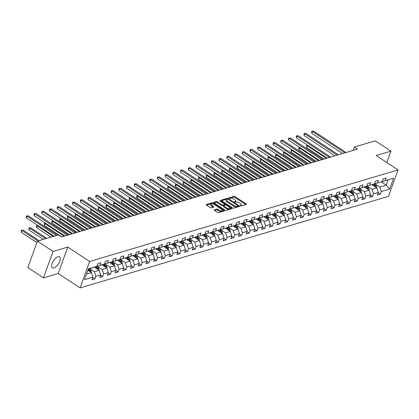 <?xml version="1.0" encoding="UTF-8"?>
<svg xmlns="http://www.w3.org/2000/svg" width="419" height="419" viewBox="0 0 419 419"><rect width="100%" height="100%" fill="white"/><g stroke="black" fill="none" stroke-linecap="round" stroke-linejoin="round"><path stroke-width="0.63" d="M240.281 205.792L241.051 205.97L246.204 204.441A0.822 0.346 19.9 0 0 246.367 204.315A0.822 0.346 19.9 0 0 246.079 203.891L235.043 196.616A0.822 0.346 19.9 0 0 233.943 196.354L228.79 197.883L228.879 198.271L230.314 198.255A2.629 1.105 19.9 0 1 233.828 199.088L234.75 199.695A2.629 1.105 19.9 0 1 235.667 201.047A2.629 1.105 19.9 0 1 235.159 201.45L234.378 201.733L234.577 202.031L236.012 202.016A2.629 1.105 19.9 0 1 239.527 202.848L240.448 203.451A2.629 1.105 19.9 0 1 241.37 204.807A2.629 1.105 19.9 0 1 240.857 205.205L240.077 205.493L240.281 205.792M53.904 267.945A6.531 2.938 123.4 0 0 59.173 262.619A6.531 2.938 123.4 0 0 59.519 256.92A6.531 2.938 123.4 0 0 57.942 256.805A6.531 2.938 123.4 0 0 52.674 262.132A6.531 2.938 123.4 0 0 52.328 267.83A6.531 2.938 123.4 0 0 53.904 267.945M214.292 209.783A0.822 0.346 19.9 0 0 214.135 209.903A0.822 0.346 19.9 0 0 214.423 210.328L217.519 212.37A0.822 0.346 19.9 0 0 218.613 212.632L224.343 210.93A0.822 0.346 19.9 0 0 224.5 210.804A0.822 0.346 19.9 0 0 224.212 210.38L213.182 203.105A0.822 0.346 19.9 0 0 212.082 202.843L206.352 204.545A0.822 0.346 19.9 0 0 206.195 204.671A0.822 0.346 19.9 0 0 206.483 205.095L210.223 207.557A0.822 0.346 19.9 0 0 211.323 207.819L213.769 207.091A0.822 0.346 19.9 0 0 213.931 206.965A0.822 0.346 19.9 0 0 213.643 206.546L211.789 205.32A2.2 0.927 19.9 0 1 211.019 204.189A2.2 0.927 19.9 0 1 214.387 204.551L221.651 209.343A2.2 0.927 19.9 0 1 222.421 210.474A2.2 0.927 19.9 0 1 219.053 210.113L217.843 209.311A0.822 0.346 19.9 0 0 216.743 209.055L214.177 210.102M67.778 247.063L53.045 251.437L37.427 241.14L27.864 267.568L43.476 277.865L58.21 273.492L80.071 287.905L89.635 261.477L67.778 247.063L58.21 273.492M386.805 162.514L390.922 151.139L376.189 155.512L398.05 169.931L89.635 261.477M390.922 151.139L375.309 140.842L354.296 147.079L353.086 150.426M37.427 241.14L58.44 234.902L61.567 236.96L357.423 149.138L354.296 147.079M232.608 207.892A0.822 0.346 19.9 0 0 233.708 208.149L239.432 206.452A0.822 0.346 19.9 0 0 239.595 206.326A0.822 0.346 19.9 0 0 239.307 205.902L228.271 198.627A0.822 0.346 19.9 0 0 227.177 198.365L221.447 200.062A0.822 0.346 19.9 0 0 221.29 200.188A0.822 0.346 19.9 0 0 221.578 200.612L232.608 207.892M231.89 208.688L226.16 210.39A0.822 0.346 19.9 0 1 225.066 210.129L214.03 202.854A0.822 0.346 19.9 0 1 213.742 202.429A0.822 0.346 19.9 0 1 213.9 202.304L216.351 201.576A0.822 0.346 19.9 0 1 217.451 201.838L221.923 204.786A0.822 0.346 19.9 0 0 223.023 205.048L224.652 204.566A0.822 0.346 19.9 0 0 224.809 204.441A0.822 0.346 19.9 0 0 224.521 204.016L219.865 200.947L219.661 200.649L220.541 200.743L231.759 208.143A0.822 0.346 19.9 0 1 232.047 208.568A0.822 0.346 19.9 0 1 231.89 208.688M80.071 287.905L388.481 196.359L398.05 169.931M92.809 277.462L94.945 278.871L95.893 276.262L100.639 274.854L99.696 277.462L102.66 276.582L103.603 273.974L108.348 272.565L107.405 275.173L110.375 274.288L111.318 271.685L116.063 270.276L115.12 272.879L118.085 271.999L119.027 269.391L123.778 267.982L122.83 270.59L125.8 269.71L126.742 267.102L131.487 265.693L130.545 268.301L133.509 267.422L134.457 264.813L139.202 263.404L138.26 266.013L141.224 265.133L142.167 262.524L146.912 261.116L145.969 263.724L148.939 262.844L149.882 260.236L154.627 258.827L153.684 261.435L156.648 260.555L157.591 257.947L162.342 256.538L161.394 259.146L164.363 258.261L165.306 255.658L170.051 254.249L169.108 256.852L172.073 255.972L173.021 253.369L177.766 251.96L176.823 254.563L179.788 253.684L180.73 251.075L185.481 249.666L184.533 252.275L187.503 251.395L188.445 248.786L193.19 247.378L192.248 249.986L195.212 249.106L196.16 246.498L200.905 245.089L199.963 247.697L202.927 246.817L203.87 244.209L208.615 242.8L207.672 245.408L210.642 244.528L211.585 241.92L216.33 240.511L215.387 243.12L218.351 242.24L219.294 239.631L224.045 238.222L223.097 240.831L226.066 239.946L227.009 237.343L231.754 235.934L230.811 238.537L233.776 237.657L234.724 235.054L239.469 233.64L238.526 236.248L241.491 235.368L242.433 232.76L247.179 231.351L246.236 233.959L249.205 233.079L250.148 230.471L254.893 229.062L253.951 231.67L256.915 230.79L257.858 228.182L262.608 226.773L261.66 229.382L264.63 228.502L265.573 225.893L270.318 224.484L269.375 227.093L272.34 226.213L273.288 223.605L278.033 222.196L277.09 224.804L280.054 223.919L280.997 221.316L285.742 219.907L284.8 222.51L287.769 221.63L288.712 219.027L293.457 217.618L292.514 220.221L295.479 219.341L296.422 216.733L301.172 215.324L300.229 217.932L303.194 217.052L304.136 214.444L308.882 213.035L307.939 215.644L310.908 214.764L311.851 212.155L316.596 210.747L315.654 213.355L318.618 212.475L319.561 209.867L324.311 208.458L323.363 211.066L326.333 210.186L327.276 207.578L332.021 206.169L331.078 208.777L334.043 207.897L334.991 205.289L339.736 203.88L338.793 206.488L341.757 205.603L342.7 203L347.445 201.591L346.503 204.194L349.472 203.315L350.415 200.711L355.16 199.303L354.217 201.906L357.182 201.026L358.125 198.417L362.875 197.009L361.927 199.617L364.897 198.737L365.839 196.129L370.585 194.72L369.642 197.328L372.606 196.448L373.554 193.84L378.299 192.431L377.357 195.039L380.321 194.159L381.264 191.551L389.67 189.058L393.598 178.201L381.526 181.815M94.945 278.871L91.981 279.751L92.924 277.142L84.518 279.635L88.451 268.778L96.857 266.285L97.8 263.677L100.764 262.797L99.822 265.405L104.567 263.996L105.509 261.388L108.479 260.508L107.536 263.116L112.282 261.707L113.224 259.099L116.189 258.219L115.246 260.828L119.991 259.419L120.939 256.81L123.904 255.93L122.961 258.539L127.706 257.13L128.649 254.522L131.618 253.642L130.67 256.245L135.421 254.836L136.364 252.233L139.328 251.353L138.385 253.956L143.13 252.547L144.073 249.944L147.043 249.059L146.1 251.667L150.845 250.258L151.788 247.65L154.752 246.77L153.81 249.378L158.555 247.969L159.503 245.361L162.467 244.481L161.524 247.09L166.27 245.681L167.212 243.072L170.182 242.192L169.234 244.801L173.985 243.392L174.927 240.784L177.892 239.904L176.949 242.512L181.694 241.103L182.637 238.495L185.607 237.615L184.664 240.223L189.409 238.814L190.352 236.206L193.316 235.326L192.373 237.929L197.124 236.52L198.067 233.917L201.031 233.032L200.088 235.64L204.833 234.231L205.776 231.623L208.746 230.743L207.803 233.352L212.548 231.943L213.491 229.334L216.455 228.455L215.513 231.063L220.258 229.654L221.206 227.046L224.17 226.166L223.227 228.774L227.973 227.365L228.915 224.757L231.885 223.877L230.937 226.485L235.688 225.076L236.63 222.468L239.595 221.588L238.652 224.196L243.397 222.788L244.34 220.179L247.31 219.299L246.367 221.902L251.112 220.494L252.055 217.89L255.019 217.011L254.076 219.614L258.822 218.205L259.77 215.602L262.734 214.717L261.791 217.325L266.536 215.916L267.479 213.308L270.449 212.428L269.501 215.036L274.251 213.627L275.194 211.019L278.158 210.139L277.216 212.747L281.961 211.338L282.904 208.73L285.873 207.85L284.93 210.458L289.676 209.05L290.618 206.441L293.583 205.561L292.64 208.17L297.385 206.761L298.333 204.153L301.298 203.273L300.355 205.881L305.1 204.472L306.043 201.864L309.013 200.984L308.065 203.587L312.815 202.178L313.758 199.575L316.722 198.695L315.779 201.298L320.525 199.889L321.473 197.281L324.437 196.401L323.494 199.009L328.239 197.6L329.182 194.992L332.152 194.112L331.204 196.721L335.954 195.312L336.897 192.703L339.861 191.823L338.919 194.432L343.664 193.023L344.607 190.415L347.576 189.535L346.633 192.143L351.379 190.734L352.321 188.126L355.286 187.246L354.343 189.854L359.088 188.445L360.036 185.837L363.001 184.957L362.058 187.56L366.803 186.151L367.746 183.548L370.715 182.668L369.768 185.271L374.518 183.862L375.461 181.259L378.425 180.374L377.482 182.983L382.228 181.574L383.17 178.965L386.14 178.085L385.197 180.694L393.598 178.201M94.327 267.149L99.172 270.349L94.427 271.758L90.158 268.94M96.155 266.526L104.567 263.996M94.427 271.758L95.893 276.262M99.172 270.349L100.639 274.854M99.822 265.405L96.286 266.615M102.037 264.86L106.887 268.06L102.142 269.469L97.873 266.652M103.865 264.237L112.282 261.707M102.142 269.469L103.603 273.974M106.887 268.06L108.348 272.565M107.536 263.116L104.001 264.326M109.752 262.572L114.597 265.772L109.851 267.181L105.583 264.363M111.58 261.948L119.991 259.419M109.851 267.181L111.318 271.685M114.597 265.772L116.063 270.276M115.246 260.828L111.716 262.037M117.467 260.283L122.311 263.478L117.566 264.887L113.298 262.074M119.295 259.66L127.706 257.13M117.566 264.887L119.027 269.391M122.311 263.478L123.778 267.982M122.961 258.539L119.425 259.749M125.176 257.994L130.026 261.189L125.276 262.598L121.012 259.785M127.004 257.366L135.421 254.836M125.276 262.598L126.742 267.102M130.026 261.189L131.487 265.693M130.67 256.245L127.14 257.455M132.891 255.705L137.736 258.9L132.991 260.309L128.722 257.496M134.719 255.077L143.13 252.547M132.991 260.309L134.457 264.813M137.736 258.9L139.202 263.404M138.385 253.956L134.855 255.166M140.601 253.416L145.451 256.611L140.705 258.02L136.437 255.208M142.429 252.788L150.845 250.258M140.705 258.02L142.167 262.524M145.451 256.611L146.912 261.116M146.1 251.667L142.565 252.877M148.316 251.128L153.165 254.323L148.415 255.731L144.152 252.919M150.143 250.499L158.555 247.969M148.415 255.731L149.882 260.236M153.165 254.323L154.627 258.827M153.81 249.378L150.28 250.588M156.03 248.834L160.875 252.034L156.13 253.443L151.861 250.625M157.858 248.21L166.27 245.681M156.13 253.443L157.591 257.947M160.875 252.034L162.342 256.538M161.524 247.09L157.989 248.299M163.74 246.545L168.59 249.745L163.845 251.154L159.576 248.336M165.568 245.922L173.985 243.392M163.845 251.154L165.306 255.658M168.59 249.745L170.051 254.249M169.234 244.801L165.704 246.011M171.455 244.256L176.299 247.451L171.554 248.86L167.286 246.047M173.283 243.633L181.694 241.103M171.554 248.86L173.021 253.369M176.299 247.451L177.766 251.96M176.949 242.512L173.419 243.722M179.164 241.967L184.014 245.162L179.269 246.571L175.001 243.758M180.992 241.339L189.409 238.814M179.269 246.571L180.73 251.075M184.014 245.162L185.481 249.666M184.664 240.223L181.128 241.428M186.879 239.678L191.729 242.873L186.979 244.282L182.715 241.47M188.707 239.05L197.124 236.52M186.979 244.282L188.445 248.786M191.729 242.873L193.19 247.378M192.373 237.929L188.843 239.139M194.594 237.39L199.439 240.585L194.694 241.993L190.425 239.181M196.422 236.761L204.833 234.231M194.694 241.993L196.16 246.498M199.439 240.585L200.905 245.089M200.088 235.64L196.553 236.85M202.304 235.101L207.154 238.296L202.408 239.705L198.14 236.892M204.132 234.472L212.548 231.943M202.408 239.705L203.87 244.209M207.154 238.296L208.615 242.8M207.803 233.352L204.268 234.561M210.019 232.807L214.863 236.007L210.118 237.416L205.849 234.598M211.846 232.184L220.258 229.654M210.118 237.416L211.585 241.92M214.863 236.007L216.33 240.511M215.513 231.063L211.983 232.273M217.733 230.518L222.578 233.718L217.833 235.127L213.564 232.309M219.561 229.895L227.973 227.365M217.833 235.127L219.294 239.631M222.578 233.718L224.045 238.222M223.227 228.774L219.692 229.984M225.443 228.229L230.293 231.429L225.542 232.838L221.279 230.021M227.271 227.606L235.688 225.076M225.542 232.838L227.009 237.343M230.293 231.429L231.754 235.934M230.937 226.485L227.407 227.695M233.158 225.941L238.002 229.135L233.257 230.544L228.989 227.732M234.986 225.317L243.397 222.788M233.257 230.544L234.724 235.054M238.002 229.135L239.469 233.64M238.652 224.196L235.122 225.406M240.867 223.652L245.717 226.847L240.972 228.255L236.704 225.443M242.695 223.023L251.112 220.494M240.972 228.255L242.433 232.76M245.717 226.847L247.179 231.351M246.367 221.902L242.831 223.112M248.582 221.363L253.432 224.558L248.682 225.967L244.413 223.154M250.41 220.734L258.822 218.205M248.682 225.967L250.148 230.471M253.432 224.558L254.893 229.062M254.076 219.614L250.546 220.823M256.297 219.074L261.142 222.269L256.397 223.678L252.128 220.865M258.125 218.446L266.536 215.916M256.397 223.678L257.858 228.182M261.142 222.269L262.608 226.773M261.791 217.325L258.256 218.535M264.007 216.785L268.857 219.98L264.111 221.389L259.843 218.577M265.835 216.157L274.251 213.627M264.111 221.389L265.573 225.893M268.857 219.98L270.318 224.484M269.501 215.036L265.971 216.246M271.721 214.491L276.566 217.691L271.821 219.1L267.552 216.283M273.549 213.868L281.961 211.338M271.821 219.1L273.288 223.605M276.566 217.691L278.033 222.196M277.216 212.747L273.686 213.957M279.431 212.203L284.281 215.403L279.536 216.812L275.267 213.994M281.259 211.579L289.676 209.05M279.536 216.812L280.997 221.316M284.281 215.403L285.742 219.907M284.93 210.458L281.395 211.668M287.146 209.914L291.996 213.114L287.245 214.523L282.982 211.705M288.974 209.291L297.385 206.761M287.245 214.523L288.712 219.027M291.996 213.114L293.457 217.618M292.64 208.17L289.11 209.38M294.861 207.625L299.705 210.82L294.96 212.229L290.692 209.416M296.689 206.996L305.1 204.472M294.96 212.229L296.422 216.733M299.705 210.82L301.172 215.324M300.355 205.881L296.82 207.086M302.57 205.336L307.42 208.531L302.675 209.94L298.407 207.127M304.398 204.708L312.815 202.178M302.675 209.94L304.136 214.444M307.42 208.531L308.882 213.035M308.065 203.587L304.534 204.797M310.285 203.047L315.13 206.242L310.385 207.651L306.116 204.839M312.113 202.419L320.525 199.889M310.385 207.651L311.851 212.155M315.13 206.242L316.596 210.747M315.779 201.298L312.249 202.508M317.995 200.759L322.845 203.953L318.1 205.362L313.831 202.55M319.823 200.13L328.239 197.6M318.1 205.362L319.561 209.867M322.845 203.953L324.311 208.458M323.494 199.009L319.959 200.219M325.71 198.465L330.56 201.665L325.809 203.074L321.546 200.261M327.538 197.841L335.954 195.312M325.809 203.074L327.276 207.578M330.56 201.665L332.021 206.169M331.204 196.721L327.674 197.93M333.424 196.176L338.269 199.376L333.524 200.785L329.255 197.967M335.252 195.553L343.664 193.023M333.524 200.785L334.991 205.289M338.269 199.376L339.736 203.88M338.919 194.432L335.383 195.642M341.134 193.887L345.984 197.087L341.239 198.496L336.97 195.678M342.962 193.264L351.379 190.734M341.239 198.496L342.7 203M345.984 197.087L347.445 201.591M346.633 192.143L343.098 193.353M348.849 191.598L353.694 194.793L348.948 196.202L344.68 193.389M350.677 190.975L359.088 188.445M348.948 196.202L350.415 200.711M353.694 194.793L355.16 199.303M354.343 189.854L350.813 191.064M356.564 189.309L361.408 192.504L356.663 193.913L352.395 191.101M358.392 188.681L366.803 186.151M356.663 193.913L358.125 198.417M361.408 192.504L362.875 197.009M362.058 187.56L358.523 188.77M364.273 187.021L369.123 190.216L364.373 191.624L360.11 188.812M366.101 186.392L374.518 183.862M364.373 191.624L365.839 196.129M369.123 190.216L370.585 194.72M369.768 185.271L366.237 186.481M371.988 184.732L376.833 187.927L372.088 189.336L367.819 186.523M373.816 184.103L382.228 181.574M372.088 189.336L373.554 193.84M376.833 187.927L378.299 192.431M377.482 182.983L373.952 184.192M381.306 181.893L386.229 185.14L379.803 187.047L375.534 184.234M379.803 187.047L381.264 191.551M388.088 179.997L386.229 185.14L389.67 189.058M385.197 180.694L381.662 181.904M53.045 251.437L43.476 277.865M86.523 274.105L91.462 272.638L87.901 270.292M96.857 266.285L88.383 268.961M91.462 272.638L92.924 277.142M378.184 192.75L380.321 194.159M370.469 195.039L372.606 196.448M362.76 197.328L364.897 198.737M355.045 199.617L357.182 201.026M347.33 201.906L349.472 203.315M339.62 204.194L341.757 205.603M331.906 206.483L334.043 207.897M324.196 208.777L326.333 210.186M316.481 211.066L318.618 212.475M308.766 213.355L310.908 214.764M301.057 215.644L303.194 217.052M293.342 217.932L295.479 219.341M285.632 220.221L287.769 221.63M277.917 222.51L280.054 223.919M270.203 224.799L272.34 226.213M262.493 227.093L264.63 228.502M254.778 229.382L256.915 230.79M247.069 231.67L249.205 233.079M239.354 233.959L241.491 235.368M231.639 236.248L233.776 237.657M223.929 238.537L226.066 239.946M216.214 240.825L218.351 242.24M208.5 243.12L210.642 244.528M200.79 245.408L202.927 246.817M193.075 247.697L195.212 249.106M185.366 249.986L187.503 251.395M177.651 252.275L179.788 253.684M169.936 254.563L172.073 255.972M162.226 256.852L164.363 258.261M154.511 259.141L156.648 260.555M146.802 261.435L148.939 262.844M139.087 263.724L141.224 265.133M131.372 266.013L133.509 267.422M123.663 268.301L125.8 269.71M115.948 270.59L118.085 271.999M108.233 272.879L110.375 274.288M100.523 275.168L102.66 276.582M240.574 205.928L240.6 205.923A2.629 1.105 19.9 0 0 241.108 205.525L241.37 204.807M235.667 201.047L235.41 201.764A2.629 1.105 19.9 0 1 234.897 202.162L234.87 202.168M245.764 204.572L234.781 197.328A0.822 0.346 19.9 0 0 233.687 197.071L229.172 198.407M227.459 199.098A0.822 0.346 19.9 0 0 226.915 199.077L221.63 200.649M238.992 206.583L238.133 206.012M238.044 206.043L237.955 205.661L228.266 199.271L226.794 199.297A2.629 1.105 19.9 0 0 226.281 199.695A2.629 1.105 19.9 0 0 227.203 201.052L233.823 205.42A2.629 1.105 19.9 0 0 237.337 206.253L238.044 206.043L237.866 206.53M226.281 199.695L226.024 200.413A2.629 1.105 19.9 0 0 226.946 201.769L227.203 201.052M237.783 206.756L237.081 206.965A2.629 1.105 19.9 0 1 233.566 206.132L226.946 201.769M214.083 202.89L216.094 202.293L216.351 201.576M224.505 204.959A0.822 0.346 19.9 0 1 224.553 205.158A0.822 0.346 19.9 0 1 224.39 205.279L222.767 205.766A0.822 0.346 19.9 0 1 221.667 205.504L217.194 202.55A0.822 0.346 19.9 0 0 216.094 202.293M224.553 205.158L224.809 204.441L225.825 205.116M229.879 207.787L231.45 208.819M226.569 207.85A2.2 0.927 19.9 0 0 229.937 208.217A2.2 0.927 19.9 0 0 229.167 207.08L226.606 205.394A0.822 0.346 19.9 0 0 225.506 205.132L223.882 205.614A0.822 0.346 19.9 0 0 223.72 205.739A0.822 0.346 19.9 0 0 224.008 206.164L226.569 207.85L226.312 208.568A2.2 0.927 19.9 0 0 229.675 208.929L229.937 208.217M223.626 206.331A0.822 0.346 19.9 0 0 223.463 206.452A0.822 0.346 19.9 0 0 223.751 206.876L224.008 206.164M226.312 208.568L223.751 206.876M222.421 210.474L222.159 211.186A2.2 0.927 19.9 0 1 218.797 210.825L217.587 210.029A0.822 0.346 19.9 0 0 216.487 209.767L214.476 210.364M211.019 204.189L210.762 204.901A2.2 0.927 19.9 0 0 211.532 206.033L211.789 205.32M213.334 207.222L211.532 206.033M213.182 203.99L212.92 203.817A0.822 0.346 19.9 0 0 211.82 203.561L206.536 205.127M223.903 211.061L222.363 210.045M376.592 187.764A2.221 1.749 -106.5 0 0 376.367 185.842L375.304 183.789M373.434 185.685L372.795 184.454M307.981 145.519L307.216 145.744L306.572 147.53L324.039 159.047M375.733 187.199A2.221 1.749 -106.5 0 0 375.429 186.125L374.366 184.072M373.717 184.14L374.832 186.298A2.221 1.749 73.5 0 1 375.01 186.722M306.572 147.53L306.582 145.634L307.216 145.744L326.349 158.361M306.582 145.634L307.845 145.424M344.853 152.872L312.391 131.461L313.627 131.095L346.089 152.506M342.543 153.558L311.741 133.247L312.391 131.461L311.752 131.351L313.627 131.095M311.741 133.247L311.752 131.351M368.877 190.053A2.221 1.749 -106.5 0 0 368.652 188.136L367.594 186.078M365.719 187.974L365.085 186.743M300.271 147.807L299.506 148.033L298.857 149.819L316.324 161.341M368.018 189.488A2.221 1.749 -106.5 0 0 367.714 188.414L366.651 186.361M366.002 186.429L367.123 188.587A2.221 1.749 73.5 0 1 367.295 189.011M298.857 149.819L298.867 147.923L299.506 148.033L318.639 160.65M298.867 147.923L300.13 147.718M361.162 192.347A2.221 1.749 -106.5 0 0 360.942 190.425L359.879 188.372M358.004 190.263L357.37 189.032M292.556 150.096L291.792 150.321L291.147 152.107L308.609 163.63M360.303 191.776A2.221 1.749 -106.5 0 0 360 190.703L358.942 188.65M358.292 188.718L359.408 190.881A2.221 1.749 73.5 0 1 359.586 191.305M291.147 152.107L290.896 150.929L291.158 150.217L291.792 150.321L310.924 162.944M291.158 150.217L292.42 150.007M337.143 155.161L304.676 133.75L305.912 133.383L338.379 154.794M334.828 155.847L304.032 135.536L304.676 133.75L304.042 133.64L305.912 133.383M304.032 135.536L304.042 133.64M329.428 157.45L296.961 136.039L298.197 135.672L330.664 157.083M327.113 158.136L296.317 137.825L296.961 136.039L296.327 135.929L298.197 135.672M296.317 137.825L296.327 135.929M353.453 194.636A2.221 1.749 -106.5 0 0 353.227 192.714L352.17 190.661M350.294 192.551L349.656 191.321M284.847 152.385L284.077 152.616L283.433 154.402L300.9 165.919M352.594 194.065A2.221 1.749 -106.5 0 0 352.29 192.991L351.227 190.938M350.577 191.006L351.698 193.169A2.221 1.749 73.5 0 1 351.871 193.594M283.433 154.402L283.443 152.506L284.077 152.616L303.209 165.233M283.443 152.506L284.705 152.296M345.738 196.925A2.221 1.749 -106.5 0 0 345.518 195.003L344.455 192.95M342.58 194.84L341.946 193.609M277.132 154.674L276.367 154.904L275.718 156.69L293.185 168.208M344.879 196.359A2.221 1.749 -106.5 0 0 344.575 195.28L343.517 193.227M342.868 193.295L343.983 195.458A2.221 1.749 73.5 0 1 344.161 195.883M275.718 156.69L275.472 155.507L275.733 154.794L276.367 154.904L295.5 167.521M275.733 154.794L276.996 154.585M338.028 199.214A2.221 1.749 -106.5 0 0 337.803 197.291L336.74 195.238M334.87 197.129L334.231 195.898M269.417 156.968L268.652 157.193L268.008 158.979L285.475 170.496M337.169 198.648A2.221 1.749 -106.5 0 0 336.866 197.569L335.802 195.516M335.153 195.584L336.268 197.747A2.221 1.749 73.5 0 1 336.447 198.171M268.008 158.979L268.019 157.083L268.652 157.193L287.785 169.81M268.019 157.083L269.281 156.874M321.713 159.739L289.251 138.328L290.487 137.961L322.949 159.372M319.404 160.425L288.602 140.114L289.251 138.328L288.618 138.218L290.487 137.961M288.602 140.114L288.618 138.218M314.004 162.027L281.537 140.616L282.773 140.25L315.24 161.661M311.689 162.713L280.892 142.402L281.537 140.616L280.903 140.506L282.773 140.25M280.892 142.402L280.903 140.506M306.289 164.316L273.827 142.905L275.063 142.539L307.525 163.949M303.979 165.002L273.178 144.691L273.827 142.905L273.188 142.795L275.063 142.539M273.178 144.691L273.188 142.795M330.313 201.502A2.221 1.749 -106.5 0 0 330.088 199.58L329.03 197.527M327.155 199.418L326.521 198.192M261.707 159.257L260.943 159.482L260.293 161.268L277.76 172.785M329.454 200.937A2.221 1.749 -106.5 0 0 329.151 199.858L328.087 197.805M327.438 197.873L328.559 200.036A2.221 1.749 73.5 0 1 328.732 200.46M260.293 161.268L260.304 159.372L260.943 159.482L280.075 172.099M260.304 159.372L261.566 159.162M298.579 166.605L266.112 145.199L267.348 144.827L299.815 166.238M296.264 167.291L265.468 146.98L266.112 145.199L265.478 145.089L267.348 144.827M265.468 146.98L265.478 145.089M322.599 203.791A2.221 1.749 -106.5 0 0 322.379 201.869L321.315 199.816M319.44 201.712L318.807 200.481M253.993 161.545L253.228 161.771L252.584 163.557L270.046 175.074M321.74 203.225A2.221 1.749 -106.5 0 0 321.436 202.152L320.378 200.093M319.728 200.162L320.844 202.325A2.221 1.749 73.5 0 1 321.022 202.749M252.584 163.557L252.332 162.378L252.594 161.661L253.228 161.771L272.36 174.388M252.594 161.661L253.856 161.451M290.865 168.899L258.397 147.488L259.633 147.121L292.101 168.527M288.55 169.585L257.753 149.274L258.397 147.488L257.764 147.378L259.633 147.121M257.753 149.274L257.764 147.378M314.889 206.08A2.221 1.749 -106.5 0 0 314.664 204.163L313.601 202.105M311.731 204.001L311.092 202.77M246.283 163.834L245.513 164.059L244.869 165.845L262.336 177.363M314.03 205.514A2.221 1.749 -106.5 0 0 313.726 204.441L312.663 202.387M312.014 202.456L313.129 204.613A2.221 1.749 73.5 0 1 313.307 205.038M244.869 165.845L244.879 163.949L245.513 164.059L264.646 176.677M244.879 163.949L246.142 163.745M283.15 171.188L250.688 149.777L251.924 149.41L284.386 170.821M280.84 171.874L250.038 151.563L250.688 149.777L250.049 149.667L251.924 149.41M250.038 151.563L250.049 149.667M307.174 208.369A2.221 1.749 -106.5 0 0 306.949 206.452L305.891 204.399M304.016 206.289L303.382 205.059M238.568 166.123L237.803 166.348L237.154 168.134L254.621 179.657M306.315 207.803A2.221 1.749 -106.5 0 0 306.011 206.729L304.953 204.676M304.304 204.744L305.42 206.907A2.221 1.749 73.5 0 1 305.592 207.332M237.154 168.134L236.908 166.956L237.17 166.238L237.803 166.348L256.936 178.971M237.17 166.238L238.432 166.034M275.44 173.476L242.973 152.066L244.209 151.699L276.676 173.11M273.125 174.163L242.329 153.852L242.973 152.066L242.339 151.956L244.209 151.699M242.329 153.852L242.339 151.956M299.465 210.663A2.221 1.749 -106.5 0 0 299.239 208.741L298.176 206.687M296.306 208.578L295.667 207.347M230.853 168.412L230.089 168.642L229.444 170.423L246.911 181.946M298.6 210.092A2.221 1.749 -106.5 0 0 298.297 209.018L297.239 206.965M296.589 207.033L297.705 209.196A2.221 1.749 73.5 0 1 297.883 209.62M229.444 170.423L229.455 168.532L230.089 168.642L249.221 181.259M229.455 168.532L230.717 168.323M267.725 175.765L235.263 154.354L236.499 153.988L268.961 175.399M265.416 176.451L234.614 156.14L235.263 154.354L234.624 154.244L236.499 153.988M234.614 156.14L234.624 154.244M291.75 212.952A2.221 1.749 -106.5 0 0 291.524 211.029L290.467 208.976M288.591 210.867L287.958 209.636M223.144 170.701L222.379 170.931L221.73 172.717L239.197 184.234M290.891 212.386A2.221 1.749 -106.5 0 0 290.587 211.307L289.524 209.254M288.874 209.322L289.995 211.485A2.221 1.749 73.5 0 1 290.168 211.909M221.73 172.717L221.74 170.821L222.379 170.931L241.512 183.548M221.74 170.821L223.002 170.612M260.016 178.054L227.548 156.643L228.784 156.277L261.252 177.687M257.701 178.74L226.899 158.429L227.548 156.643L226.915 156.533L228.784 156.277M226.899 158.429L226.915 156.533M284.035 215.24A2.221 1.749 -106.5 0 0 283.815 213.318L282.752 211.265M280.877 213.156L280.243 211.925M215.429 172.989L214.664 173.22L214.02 175.006L231.482 186.523M283.176 214.675A2.221 1.749 -106.5 0 0 282.872 213.596L281.814 211.543M281.165 211.611L282.28 213.774A2.221 1.749 73.5 0 1 282.458 214.198M214.02 175.006L213.769 173.822L214.03 173.11L214.664 173.22L233.797 185.837M214.03 173.11L215.293 172.9M252.301 180.343L219.834 158.932L221.07 158.565L253.537 179.976M249.986 181.029L219.189 160.718L219.834 158.932L219.2 158.822L221.07 158.565M219.189 160.718L219.2 158.822M276.325 217.529A2.221 1.749 -106.5 0 0 276.1 215.607L275.037 213.554M273.167 215.445L272.528 214.214M207.714 175.283L206.949 175.509L206.305 177.295L223.772 188.812M275.466 216.963A2.221 1.749 -106.5 0 0 275.163 215.885L274.099 213.831M273.45 213.9L274.565 216.063A2.221 1.749 73.5 0 1 274.744 216.487M206.305 177.295L206.316 175.399L206.949 175.509L226.082 188.126M206.316 175.399L207.578 175.189M244.586 182.632L212.124 161.221L213.36 160.854L245.822 182.265M242.276 183.318L211.475 163.007L212.124 161.221L211.485 161.111L213.36 160.854M211.475 163.007L211.485 161.111M268.61 219.818A2.221 1.749 -106.5 0 0 268.385 217.896L267.327 215.843M265.452 217.733L264.818 216.508M200.004 177.572L199.24 177.797L198.59 179.583L216.057 191.101M267.751 219.252A2.221 1.749 -106.5 0 0 267.448 218.179L266.384 216.12M265.74 216.188L266.856 218.351A2.221 1.749 73.5 0 1 267.029 218.776M198.59 179.583L198.601 177.687L199.24 177.797L218.372 190.415M198.601 177.687L199.863 177.478M236.876 184.92L204.409 163.515L205.645 163.148L238.112 184.554M234.561 185.612L203.765 165.301L204.409 163.515L203.775 163.405L205.645 163.148M203.765 165.301L203.775 163.405M260.896 222.107A2.221 1.749 -106.5 0 0 260.676 220.185L259.612 218.131M257.737 220.027L257.104 218.797M192.29 179.861L191.525 180.086L190.881 181.872L208.343 193.389M260.037 221.541A2.221 1.749 -106.5 0 0 259.733 220.467L258.675 218.414M258.025 218.482L259.141 220.64A2.221 1.749 73.5 0 1 259.319 221.064M190.881 181.872L190.629 180.694L190.891 179.976L191.525 180.086L210.657 192.703M190.891 179.976L192.153 179.767M229.162 187.214L196.694 165.804L197.93 165.437L230.398 186.848M226.847 187.901L196.05 167.59L196.694 165.804L196.061 165.694L197.93 165.437M196.05 167.59L196.061 165.694M253.186 224.395A2.221 1.749 -106.5 0 0 252.961 222.479L251.903 220.42M250.028 222.316L249.394 221.085M184.58 182.15L183.81 182.375L183.166 184.161L200.633 195.683M252.327 223.83A2.221 1.749 -106.5 0 0 252.023 222.756L250.96 220.703M250.311 220.771L251.431 222.929A2.221 1.749 73.5 0 1 251.604 223.353M183.166 184.161L183.176 182.265L183.81 182.375L202.943 194.992M183.176 182.265L184.439 182.061M221.447 189.503L188.985 168.092L190.221 167.726L222.683 189.137M219.137 190.189L188.335 169.878L188.985 168.092L188.351 167.982L190.221 167.726M188.335 169.878L188.351 167.982M245.471 226.689A2.221 1.749 -106.5 0 0 245.251 224.767L244.188 222.714M242.313 224.605L241.679 223.374M176.865 184.439L176.1 184.664L175.451 186.45L192.918 197.972M244.612 226.119A2.221 1.749 -106.5 0 0 244.308 225.045L243.25 222.992M242.601 223.06L243.717 225.223A2.221 1.749 73.5 0 1 243.895 225.647M175.451 186.45L175.205 185.271L175.467 184.559L176.1 184.664L195.233 197.286M175.467 184.559L176.729 184.35M213.737 191.792L181.27 170.381L182.506 170.014L214.973 191.425M211.422 192.478L180.626 172.167L181.27 170.381L180.636 170.271L182.506 170.014M180.626 172.167L180.636 170.271M237.762 228.978A2.221 1.749 -106.5 0 0 237.536 227.056L236.473 225.003M234.603 226.894L233.964 225.663M169.15 186.727L168.386 186.958L167.741 188.744L185.208 200.261M236.903 228.407A2.221 1.749 -106.5 0 0 236.599 227.334L235.536 225.281M234.886 225.349L236.002 227.512A2.221 1.749 73.5 0 1 236.18 227.936M167.741 188.744L167.752 186.848L168.386 186.958L187.518 199.575M167.752 186.848L169.014 186.638M206.022 194.081L173.56 172.67L174.796 172.303L207.258 193.714M203.713 194.767L172.911 174.456L173.56 172.67L172.921 172.56L174.796 172.303M172.911 174.456L172.921 172.56M230.047 231.267A2.221 1.749 -106.5 0 0 229.822 229.345L228.764 227.292M226.889 229.183L226.255 227.952M161.441 189.016L160.676 189.247L160.027 191.033L177.494 202.55M229.188 230.701A2.221 1.749 -106.5 0 0 228.884 229.622L227.821 227.569M227.171 227.637L228.292 229.801A2.221 1.749 73.5 0 1 228.465 230.225M160.027 191.033L160.037 189.137L160.676 189.247L179.809 201.864M160.037 189.137L161.299 188.927M198.313 196.37L165.845 174.959L167.081 174.592L199.549 196.003M195.998 197.056L165.201 176.745L165.845 174.959L165.212 174.849L167.081 174.592M165.201 176.745L165.212 174.849M222.332 233.556A2.221 1.749 -106.5 0 0 222.112 231.634L221.049 229.581M219.174 231.471L218.54 230.241M153.726 191.305L152.961 191.535L152.317 193.321L169.779 204.839M221.473 232.99A2.221 1.749 -106.5 0 0 221.169 231.911L220.111 229.858M219.462 229.926L220.577 232.089A2.221 1.749 73.5 0 1 220.755 232.514M152.317 193.321L152.066 192.138L152.327 191.425L152.961 191.535L172.094 204.153M152.327 191.425L153.59 191.216M190.598 198.658L158.131 177.247L159.367 176.881L191.834 198.292M188.283 199.344L157.486 179.033L158.131 177.247L157.497 177.137L159.367 176.881M157.486 179.033L157.497 177.137M214.622 235.845A2.221 1.749 -106.5 0 0 214.397 233.922L213.339 231.869M211.464 233.76L210.825 232.535M146.016 193.599L145.246 193.824L144.602 195.61L162.069 207.127M213.763 235.279A2.221 1.749 -106.5 0 0 213.46 234.2L212.396 232.147M211.747 232.215L212.862 234.378A2.221 1.749 73.5 0 1 213.041 234.802M144.602 195.61L144.613 193.714L145.246 193.824L164.379 206.441M144.613 193.714L145.875 193.505M182.883 200.947L150.421 179.536L151.657 179.17L184.119 200.581M180.573 201.633L149.772 181.322L150.421 179.536L149.787 179.432L151.657 179.17M149.772 181.322L149.787 179.432M206.907 238.133A2.221 1.749 -106.5 0 0 206.682 236.211L205.624 234.158M203.749 236.054L203.115 234.823M138.301 195.888L137.537 196.113L136.887 197.899L154.354 209.416M206.048 237.568A2.221 1.749 -106.5 0 0 205.745 236.494L204.687 234.436M204.037 234.504L205.153 236.667A2.221 1.749 73.5 0 1 205.331 237.091M136.887 197.899L136.641 196.721L136.903 196.003L137.537 196.113L156.669 208.73M136.903 196.003L138.165 195.793M175.173 203.236L142.706 181.83L143.942 181.464L176.409 202.869M172.858 203.927L142.062 183.616L142.706 181.83L142.072 181.72L143.942 181.464M142.062 183.616L142.072 181.72M199.198 240.422A2.221 1.749 -106.5 0 0 198.973 238.5L197.909 236.447M196.04 238.343L195.401 237.112M130.587 198.177L129.822 198.402L129.178 200.188L146.645 211.705M198.334 239.857A2.221 1.749 -106.5 0 0 198.035 238.783L196.972 236.73M196.322 236.798L197.438 238.956A2.221 1.749 73.5 0 1 197.616 239.38M129.178 200.188L129.188 198.292L129.822 198.402L148.954 211.019M129.188 198.292L130.45 198.087M167.459 205.53L134.997 184.119L136.233 183.752L168.695 205.163M165.149 206.216L134.347 185.905L134.997 184.119L134.358 184.009L136.233 183.752M134.347 185.905L134.358 184.009M191.483 242.711A2.221 1.749 -106.5 0 0 191.258 240.794L190.2 238.736M188.325 240.632L187.691 239.401M122.877 200.465L122.112 200.691L121.463 202.477L138.93 213.999M190.624 242.145A2.221 1.749 -106.5 0 0 190.32 241.072L189.257 239.019M188.608 239.087L189.728 241.244A2.221 1.749 73.5 0 1 189.901 241.674M121.463 202.477L121.473 200.581L122.112 200.691L141.245 213.308M121.473 200.581L122.736 200.376M159.749 207.819L127.282 186.408L128.518 186.041L160.985 207.452M157.434 208.505L126.638 188.194L127.282 186.408L126.648 186.298L128.518 186.041M126.638 188.194L126.648 186.298M183.768 245.005A2.221 1.749 -106.5 0 0 183.548 243.083L182.485 241.03M180.61 242.92L179.976 241.69M115.162 202.754L114.397 202.985L113.753 204.765L131.215 216.288M182.909 244.434A2.221 1.749 -106.5 0 0 182.605 243.36L181.547 241.307M180.898 241.375L182.014 243.539A2.221 1.749 73.5 0 1 182.192 243.963M113.753 204.765L113.502 203.587L113.764 202.875L114.397 202.985L133.53 215.602M113.764 202.875L115.026 202.665M152.034 210.108L119.567 188.697L120.803 188.33L153.27 209.741M149.719 210.794L118.923 190.483L119.567 188.697L118.933 188.587L120.803 188.33M118.923 190.483L118.933 188.587M176.059 247.294A2.221 1.749 -106.5 0 0 175.833 245.372L174.77 243.319M172.9 245.209L172.261 243.978M107.447 205.043L106.683 205.273L106.038 207.059L123.505 218.577M175.2 246.728A2.221 1.749 -106.5 0 0 174.896 245.649L173.833 243.596M173.183 243.664L174.299 245.827A2.221 1.749 73.5 0 1 174.477 246.252M106.038 207.059L106.049 205.163L106.683 205.273L125.815 217.89M106.049 205.163L107.311 204.954M144.319 212.396L111.857 190.985L113.093 190.619L145.555 212.03M142.01 213.082L111.208 192.771L111.857 190.985L111.218 190.875L113.093 190.619M111.208 192.771L111.218 190.875M168.344 249.583A2.221 1.749 -106.5 0 0 168.119 247.66L167.061 245.607M165.186 247.498L164.552 246.267M99.738 207.332L98.973 207.562L98.324 209.348L115.791 220.865M167.485 249.017A2.221 1.749 -106.5 0 0 167.181 247.938L166.118 245.885M165.474 245.953L166.589 248.116A2.221 1.749 73.5 0 1 166.762 248.54M98.324 209.348L98.334 207.452L98.973 207.562L118.106 220.179M98.334 207.452L99.602 207.243M136.61 214.685L104.142 193.274L105.379 192.908L137.846 214.319M134.295 215.371L103.498 195.06L104.142 193.274L103.509 193.164L105.379 192.908M103.498 195.06L103.509 193.164M160.634 251.871A2.221 1.749 -106.5 0 0 160.409 249.949L159.346 247.896M157.476 249.787L156.837 248.556M92.023 209.626L91.258 209.851L90.614 211.637L108.081 223.154M159.77 251.306A2.221 1.749 -106.5 0 0 159.466 250.227L158.408 248.174M157.759 248.242L158.874 250.405A2.221 1.749 73.5 0 1 159.052 250.829M90.614 211.637L90.624 209.741L91.258 209.851L110.391 222.468M90.624 209.741L91.887 209.531M128.895 216.974L96.428 195.563L97.664 195.196L130.131 216.607M126.58 217.66L95.783 197.349L96.428 195.563L95.794 195.453L97.664 195.196M95.783 197.349L95.794 195.453M152.919 254.16A2.221 1.749 -106.5 0 0 152.694 252.238L151.636 250.185M149.761 252.076L149.127 250.85M84.313 211.914L83.549 212.14L82.899 213.926L100.366 225.443M152.06 253.595A2.221 1.749 -106.5 0 0 151.757 252.521L150.693 250.462M150.044 250.531L151.165 252.694A2.221 1.749 73.5 0 1 151.338 253.118M82.899 213.926L82.91 212.03L83.549 212.14L102.681 224.757M82.91 212.03L84.172 211.82M121.18 219.263L88.718 197.857L89.954 197.485L122.416 218.896M118.87 219.954L88.069 199.638L88.718 197.857L88.084 197.747L89.954 197.485M88.069 199.638L88.084 197.747M145.204 256.449A2.221 1.749 -106.5 0 0 144.984 254.527L143.921 252.474M142.046 254.37L141.413 253.139M76.598 214.203L75.834 214.428L75.184 216.214L92.651 227.732M144.346 255.883A2.221 1.749 -106.5 0 0 144.042 254.81L142.984 252.757M142.334 252.825L143.45 254.982A2.221 1.749 73.5 0 1 143.628 255.407M75.184 216.214L74.938 215.036L75.2 214.319L75.834 214.428L94.966 227.046M75.2 214.319L76.462 214.109M113.47 221.557L81.003 200.146L82.239 199.779L114.706 221.19M111.155 222.243L80.359 201.932L81.003 200.146L80.369 200.036L82.239 199.779M80.359 201.932L80.369 200.036M137.495 258.738A2.221 1.749 -106.5 0 0 137.27 256.821L136.206 254.762M134.337 256.658L133.698 255.428M68.884 216.492L68.119 216.717L67.475 218.503L84.942 230.026M136.636 258.172A2.221 1.749 -106.5 0 0 136.332 257.098L135.269 255.045M134.619 255.113L135.735 257.271A2.221 1.749 73.5 0 1 135.913 257.695M67.475 218.503L67.485 216.607L68.119 216.717L87.252 229.334M67.485 216.607L68.747 216.403M105.756 223.846L73.294 202.435L74.53 202.068L106.992 223.479M103.446 224.532L72.644 204.221L73.294 202.435L72.655 202.325L74.53 202.068M72.644 204.221L72.655 202.325M129.78 261.032A2.221 1.749 -106.5 0 0 129.555 259.11L128.497 257.057M126.622 258.947L125.988 257.716M61.174 218.781L60.409 219.006L59.76 220.792L77.227 232.315M128.921 260.461A2.221 1.749 -106.5 0 0 128.617 259.387L127.554 257.334M126.905 257.402L128.025 259.565A2.221 1.749 73.5 0 1 128.198 259.99M59.76 220.792L59.77 218.896L60.409 219.006L79.542 231.628M59.77 218.896L61.033 218.692M98.046 226.134L65.579 204.723L66.815 204.357L99.282 225.768M95.731 226.82L64.935 206.509L65.579 204.723L64.945 204.613L66.815 204.357M64.935 206.509L64.945 204.613M122.065 263.321A2.221 1.749 -106.5 0 0 121.845 261.398L120.782 259.345M118.907 261.236L118.273 260.005M53.459 221.07L52.694 221.3L52.05 223.086L69.512 234.603M121.206 262.75A2.221 1.749 -106.5 0 0 120.902 261.676L119.844 259.623M119.195 259.691L120.311 261.854A2.221 1.749 73.5 0 1 120.489 262.278M52.05 223.086L51.799 221.902L52.061 221.19L52.694 221.3L71.827 233.917M52.061 221.19L53.323 220.981M90.331 228.423L57.864 207.012L59.1 206.646L91.567 228.056M88.016 229.109L57.22 208.798L57.864 207.012L57.23 206.902L59.1 206.646M57.22 208.798L57.23 206.902M114.356 265.609A2.221 1.749 -106.5 0 0 114.13 263.687L113.072 261.634M111.197 263.525L110.558 262.294M45.75 223.358L44.98 223.589L44.335 225.375L61.803 236.892M113.497 265.044A2.221 1.749 -106.5 0 0 113.193 263.965L112.13 261.912M111.48 261.98L112.601 264.143A2.221 1.749 73.5 0 1 112.774 264.567M44.335 225.375L44.346 223.479L44.98 223.589L64.112 236.206M44.346 223.479L45.608 223.269M82.616 230.712L50.154 209.301L51.39 208.934L83.852 230.345M80.307 231.398L49.505 211.087L50.154 209.301L49.521 209.191L51.39 208.934M49.505 211.087L49.521 209.191M106.641 267.898A2.221 1.749 -106.5 0 0 106.421 265.976L105.358 263.923M103.483 265.814L102.849 264.583M38.035 225.647L37.27 225.878L36.621 227.664L50.966 237.123M105.782 267.332A2.221 1.749 -106.5 0 0 105.478 266.254L104.42 264.2M103.771 264.269L104.886 266.432A2.221 1.749 73.5 0 1 105.064 266.856M36.621 227.664L36.374 226.48L36.636 225.768L37.27 225.878L53.281 236.436M36.636 225.768L37.899 225.558M74.907 233.001L42.439 211.59L43.676 211.223L76.143 232.634M72.592 233.687L41.795 213.376L42.439 211.59L41.806 211.48L43.676 211.223M41.795 213.376L41.806 211.48M98.931 270.187A2.221 1.749 -106.5 0 0 98.706 268.265L97.643 266.212M95.773 268.102L95.134 266.877M46.802 238.359L30.791 227.8L29.555 228.166L28.911 229.952L43.251 239.411M98.072 269.621A2.221 1.749 -106.5 0 0 97.768 268.542L96.705 266.489M96.056 266.557L97.171 268.72A2.221 1.749 73.5 0 1 97.349 269.145M28.911 229.952L28.921 228.056L29.555 228.166L45.566 238.725M28.921 228.056L30.791 227.8M67.192 235.289L34.73 213.879L35.966 213.512L68.428 234.923M64.882 235.976L34.08 215.665L34.73 213.879L34.091 213.774L35.966 213.512M34.08 215.665L34.091 213.774M91.216 272.476A2.221 1.749 -106.5 0 0 90.991 270.554L89.933 268.5M39.087 240.647L23.082 230.089L21.846 230.455L21.196 232.241L36.903 242.601M90.357 271.91A2.221 1.749 -106.5 0 0 90.054 270.836L88.99 268.778M88.399 268.956L89.462 271.009A2.221 1.749 73.5 0 1 89.635 271.433M21.196 232.241L21.207 230.345L21.846 230.455L37.851 241.014M21.207 230.345L23.082 230.089M56.355 235.52L27.015 216.173L28.251 215.806L57.592 235.153M54.046 236.206L26.371 217.959L27.015 216.173L26.381 216.063L28.251 215.806M26.371 217.959L26.381 216.063M240.6 205.923L240.857 205.205M234.897 202.162L235.159 201.45M233.687 197.071L233.943 196.354M234.781 197.328L235.043 196.616M245.838 204.551L246.079 203.891M221.332 200.387L221.447 200.062M226.915 199.077L227.177 198.365M228.077 199.172L228.271 198.627M239.071 206.557L239.307 205.902M233.566 206.132L233.823 205.42M237.081 206.965L237.337 206.253M213.784 202.628L213.9 202.304M217.194 202.55L217.451 201.838M221.667 205.504L221.923 204.786M222.767 205.766L223.023 205.048M224.39 205.279L224.652 204.566M220.352 201.267L220.541 200.743M231.524 208.798L231.759 208.143M216.487 209.767L216.743 209.055M217.587 210.029L217.843 209.311M218.797 210.825L219.053 210.113M213.407 207.201L213.643 206.546M206.237 204.865L206.352 204.545M211.82 203.561L212.082 202.843M212.92 203.817L213.182 203.105M223.976 211.04L224.212 210.38M375.429 186.125L376.367 185.842M374.513 186.397L374.832 186.298M367.714 188.414L368.652 188.136M366.798 188.686L367.123 188.587M360 190.703L360.942 190.425M359.088 190.975L359.408 190.881M352.29 192.991L353.227 192.714M351.373 193.264L351.698 193.169M344.575 195.28L345.518 195.003M343.659 195.553L343.983 195.458M336.866 197.569L337.803 197.291M335.949 197.841L336.268 197.747M329.151 199.858L330.088 199.58M328.234 200.13L328.559 200.036M321.436 202.152L322.379 201.869M320.525 202.424L320.844 202.325M313.726 204.441L314.664 204.163M312.81 204.713L313.129 204.613M306.011 206.729L306.949 206.452M305.095 207.002L305.42 206.907M298.297 209.018L299.239 208.741M297.385 209.291L297.705 209.196M290.587 211.307L291.524 211.029M289.67 211.579L289.995 211.485M282.872 213.596L283.815 213.318M281.956 213.868L282.28 213.774M275.163 215.885L276.1 215.607M274.246 216.157L274.565 216.063M267.448 218.179L268.385 217.896M266.531 218.446L266.856 218.351M259.733 220.467L260.676 220.185M258.822 220.74L259.141 220.64M252.023 222.756L252.961 222.479M251.107 223.028L251.431 222.929M244.308 225.045L245.251 224.767M243.392 225.317L243.717 225.223M236.599 227.334L237.536 227.056M235.682 227.606L236.002 227.512M228.884 229.622L229.822 229.345M227.967 229.895L228.292 229.801M221.169 231.911L222.112 231.634M220.258 232.184L220.577 232.089M213.46 234.2L214.397 233.922M212.543 234.472L212.862 234.378M205.745 236.494L206.682 236.211M204.828 236.761L205.153 236.667M198.035 238.783L198.973 238.5M197.119 239.055L197.438 238.956M190.32 241.072L191.258 240.794M189.404 241.344L189.728 241.244M182.605 243.36L183.548 243.083M181.694 243.633L182.014 243.539M174.896 245.649L175.833 245.372M173.979 245.922L174.299 245.827M167.181 247.938L168.119 247.66M166.264 248.21L166.589 248.116M159.466 250.227L160.409 249.949M158.555 250.499L158.874 250.405M151.757 252.521L152.694 252.238M150.84 252.788L151.165 252.694M144.042 254.81L144.984 254.527M143.125 255.082L143.45 254.982M136.332 257.098L137.27 256.821M135.416 257.371L135.735 257.271M128.617 259.387L129.555 259.11M127.701 259.66L128.025 259.565M120.902 261.676L121.845 261.398M119.991 261.948L120.311 261.854M113.193 263.965L114.13 263.687M112.276 264.237L112.601 264.143M105.478 266.254L106.421 265.976M104.561 266.526L104.886 266.432M97.768 268.542L98.706 268.265M96.852 268.815L97.171 268.72M90.054 270.836L90.991 270.554M89.137 271.103L89.462 271.009M237.898 206.672L238.154 205.954M223.463 206.452L223.72 205.739"/></g></svg>
